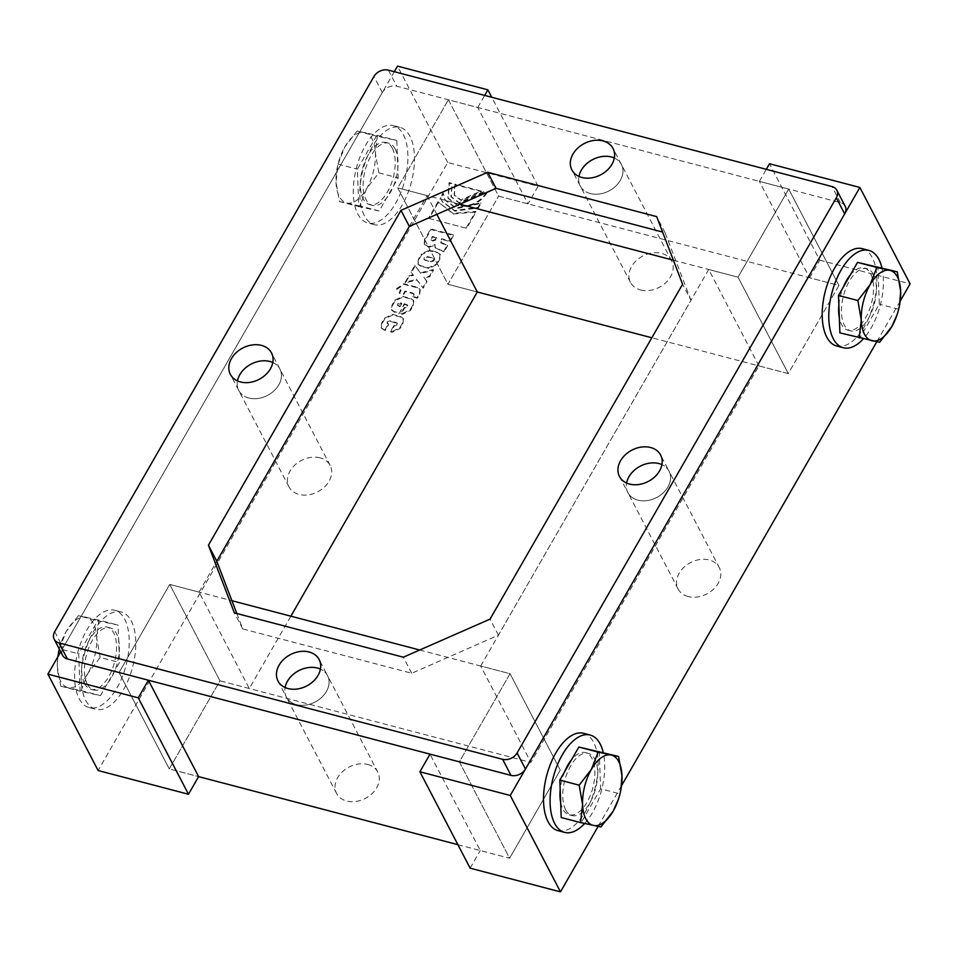 <?xml version="1.0" encoding="UTF-8"?>
<svg xmlns="http://www.w3.org/2000/svg" width="958" height="958" viewBox="0 0 958 958"><rect width="100%" height="100%" fill="white"/><g stroke="black" fill="none" stroke-linecap="round" stroke-linejoin="round"><path stroke-width="0.72" stroke-dasharray="4.79 3.59" d="M443.782 251.212L447.266 245.164L440.596 242.266L441.554 238.77L449.709 240.901L453.206 234.83L430.729 228.926L424.669 239.476L424.095 243.859L427.34 246.038L429.016 246.481L434.92 244.553L434.98 247.284L444.117 251.846L447.602 245.799L440.931 242.913L441.889 239.404L450.044 241.548L453.541 235.476L431.064 229.573L425.005 240.123L424.43 244.494L429.352 247.128L435.255 245.188L435.315 247.93L444.117 251.846M436.441 237.428L435.291 239.428L432.525 240.446L431.076 239.632L432.345 236.351L436.776 238.063L435.627 240.075L432.86 241.081L431.411 240.278L432.681 236.997L436.776 238.063M432.345 236.351L432.681 236.997M434.92 244.553L435.255 245.188M447.266 245.164L447.602 245.799M444.979 244.158L445.314 244.805M441.554 238.77L441.889 239.404M449.709 240.901L450.044 241.548M453.206 234.83L453.541 235.476M430.729 228.926L431.064 229.573M451.793 183.301L449.027 182.583L447.949 197.875L457.649 205.156C469.671 207.144 479.311 202.904 486.568 192.426L483.802 191.708L459.121 202.593L450.871 196.39L452.128 183.948L449.362 183.218L448.284 198.51L457.984 205.79C470.007 207.778 479.647 203.539 486.904 193.073L484.137 192.342L459.457 203.228L451.206 197.037L452.128 183.948M483.802 191.708L484.137 192.342M486.568 192.426L486.904 193.073M449.027 182.583L449.362 183.218M440.488 197.42L441.877 201.048L454.559 210.521L478.03 207.275L480.581 202.857L456.032 207.97L444.787 199.527L443.051 192.965L440.488 197.42L442.213 201.683L454.894 211.155L478.365 207.922L480.916 203.503L456.367 208.616L445.123 200.174L443.386 193.612L440.824 198.067M443.051 192.965L443.386 193.612M478.03 207.275L478.365 207.922M480.581 202.857L480.916 203.503M384.9 329.851L388.385 323.804L387.08 323.062L387.248 321.924L390.193 320.726L397.031 322.918L396.768 324.415L394.049 325.289L390.577 331.336L391.798 331.66L399.714 327.84L402.552 322.906L403.114 318.319L400.528 316.475L392.409 314.344L384.493 318.176L381.655 323.097L381.092 327.684L385.236 330.498L388.72 324.451L387.415 323.708L387.583 322.559L390.529 321.373L397.366 323.565L397.103 325.061L394.385 325.936L390.912 331.983L392.133 332.306L400.049 328.486L402.887 323.553L403.45 318.966L400.863 317.122L392.744 314.99L384.829 318.81L381.991 323.744L381.428 328.331L385.236 330.498M390.577 331.336L390.912 331.983M394.049 325.289L394.385 325.936M388.385 323.804L388.72 324.451M403.426 293.795L405.03 291.004L412.623 292.992L413.832 293.711L412.862 296.429L417.125 297.579L419.353 293.699L419.915 289.112L417.329 287.268L403.809 283.724L396.492 288.765L400.755 289.879L399.151 292.681L403.761 294.441L405.366 291.651L412.958 293.639L414.167 294.357L413.197 297.064L417.449 298.225L419.688 294.346L420.251 289.759L417.664 287.915L404.144 284.37L396.828 289.4L401.091 290.525L399.486 293.316L403.761 294.441M403.809 283.724L404.144 284.37M396.863 288.107L397.199 288.753M396.492 288.765L396.828 289.4M400.755 289.879L401.091 290.525M399.151 292.681L399.486 293.316M405.03 291.004L405.366 291.651M412.862 296.429L413.197 297.064M417.125 297.579L417.449 298.225M399.306 313.458L404.551 304.333L407.761 305.578L407.557 306.895L404.743 307.937L401.258 313.973L402.492 314.296L410.407 310.476L413.245 305.554L413.808 300.968L411.221 299.124L403.102 296.992L395.175 300.812L392.349 305.734L391.774 310.32L394.373 312.164L399.306 313.458L404.216 303.686L404.551 304.333M404.216 303.686L407.425 304.931L407.222 306.249L404.408 307.29L400.935 313.338L402.156 313.661L410.072 309.829L412.91 304.907L413.473 300.321L410.886 298.477L402.767 296.345L394.84 300.165L392.014 305.099L391.439 309.685L394.037 311.53L398.971 312.823M401.821 303.614L400.049 306.704L397.821 305.71L398.037 304.393L401.821 303.614L401.486 302.968L400.049 306.704M399.714 306.057L397.486 305.075L397.702 303.746L401.486 302.968M400.935 313.338L401.258 313.973M404.408 307.29L404.743 307.937M426.681 280.957L423.927 277.329L429.495 276.06L433.22 269.593L420.514 272.838L414.85 265.378L411.03 272.012L413.137 274.79L408.898 275.724L405.174 282.191L416.574 279.329L422.861 287.592L426.681 280.957L427.017 281.604L424.262 277.964L429.831 276.706L433.555 270.228L420.849 273.473L415.185 266.013L411.365 272.659L413.473 275.437L409.234 276.371L405.509 282.838L416.91 279.964L423.196 288.238L427.017 281.604M413.137 274.79L413.473 275.437M408.898 275.724L409.234 276.371M405.174 282.191L405.509 282.838M416.574 279.329L416.91 279.964M422.861 287.592L423.196 288.238M423.927 277.329L424.262 277.964M429.495 276.06L429.831 276.706M433.22 269.593L433.555 270.228M420.514 272.838L420.849 273.473M414.85 265.378L415.185 266.013M411.03 272.012L411.365 272.659M421.76 254.588L418.742 259.846L418.167 264.432L420.766 266.264L428.885 268.396L436.8 264.576L439.818 259.319L440.393 254.732L437.794 252.888L429.675 250.757L421.76 254.588L421.424 253.942L418.406 259.199L417.832 263.785L420.43 265.629L428.549 267.761L436.465 263.941L439.483 258.684L440.057 254.098L437.459 252.253L429.34 250.122L421.424 253.942M433.1 258.612L434.297 259.331L434.046 260.827L431.136 262.037L424.262 259.822L424.514 258.337L427.46 257.139L432.765 257.977L433.974 258.684L433.711 260.193L430.801 261.39L425.16 259.917L423.927 259.175L424.19 257.69L427.124 256.493L432.765 257.977M454.894 184.128L454.14 194.845L460.894 199.923L481.108 191.013L454.894 184.128L454.463 195.492L461.229 200.569L481.443 191.648L455.23 184.774M481.108 191.013L481.443 191.648M429.088 218.472L466.642 228.315L476.006 212.041L453.266 214.005L438.453 202.186L429.088 218.472L466.642 228.315M466.306 227.681L475.671 211.395L452.93 213.359L438.453 202.186M438.117 201.539L428.753 217.825M475.671 211.395L476.006 212.041M249.296 688.515L219.957 680.815L169.279 768.927L198.617 776.627L169.279 768.927L119.055 672.528L169.722 584.404L199.06 592.104L249.296 688.515L290.873 616.198M527.978 203.862L498.639 196.162L448.404 99.764L477.743 107.464L527.978 203.862L538.109 186.235L447.745 162.525L98.123 770.531M436.848 214.341L427.076 195.576L397.738 187.888L447.961 284.286L498.639 196.162L447.961 284.286L477.3 291.986L447.961 284.286L397.738 187.888L448.404 99.764L397.738 187.888L459.936 204.21M320.068 457.852A23.196 17.663 -27.5 0 0 294.836 465.085A23.196 17.663 -27.5 0 0 288.981 486.856A23.196 17.663 -27.5 0 0 299.04 494.424A23.196 17.663 -27.5 0 0 324.259 487.203A23.196 17.663 -27.5 0 0 330.127 465.42A23.196 17.663 -27.5 0 0 320.068 457.852M248.805 398.025A23.196 17.663 152.5 0 1 238.746 390.457A23.196 17.663 152.5 0 1 237.476 380.913A23.196 17.663 -27.5 0 0 238.746 390.457A23.196 17.663 -27.5 0 0 248.805 398.025A23.196 17.663 -27.5 0 0 274.036 390.792A23.196 17.663 -27.5 0 0 279.904 369.022A23.196 17.663 152.5 0 1 274.036 390.792A23.196 17.663 152.5 0 1 248.805 398.025M272.802 362.507A23.196 17.663 152.5 0 1 279.904 369.022A23.196 17.663 -27.5 0 0 272.802 362.507M457.876 844.669L509.596 858.236L560.262 770.112L509.596 858.236L459.361 761.838L510.039 673.714L480.7 666.014L530.924 762.424L219.957 680.815L169.722 584.404L231.92 600.726M199.06 592.104L216.795 561.268M409.341 226.423L427.076 195.576M477.743 107.464L484.676 95.417M394.313 71.694L60.737 651.811M538.109 186.235L491.753 97.273M447.745 162.525L397.522 66.126M688.167 596.547A23.196 17.663 152.5 0 1 678.096 588.978A23.196 17.663 152.5 0 1 683.964 567.208A23.196 17.663 152.5 0 1 709.195 559.975A23.196 17.663 152.5 0 1 719.254 567.543A23.196 17.663 152.5 0 1 713.387 589.314A23.196 17.663 152.5 0 1 688.167 596.547M619.503 476.509L627.873 492.58A23.196 17.663 -27.5 0 1 626.592 483.036A23.196 17.663 -27.5 0 0 627.873 492.58A23.196 17.663 -27.5 0 0 637.932 500.148A23.196 17.663 -27.5 0 0 663.164 492.915A23.196 17.663 -27.5 0 0 669.019 471.144A23.196 17.663 -27.5 0 0 661.93 464.618A23.196 17.663 -27.5 0 1 669.019 471.144L719.254 567.543M419.7 650.015L510.039 673.714L560.262 770.112L510.039 673.714L459.361 761.838L509.596 858.236L480.257 850.536L430.022 754.138M758.94 365.896L708.704 269.485L738.043 277.185L788.721 189.073L759.383 181.373L809.606 277.772L838.945 285.472L788.278 373.596L738.043 277.185L788.721 189.073L448.404 99.764L498.639 196.162L838.945 285.472L788.721 189.073L838.945 285.472L788.278 373.596L758.94 365.896L530.924 762.424M759.383 181.373L766.304 169.327M480.7 666.014L708.704 269.485M809.606 277.772L819.737 260.157L769.514 163.746M900.209 301.063L876.786 341.79M621.526 785.704L598.103 826.443M819.737 260.157L910.1 283.867M470.127 868.164L480.257 850.536M640.543 289.951A23.196 17.663 -27.5 0 0 665.762 282.718A23.196 17.663 -27.5 0 0 671.63 260.935A23.196 17.663 -27.5 0 0 642.89 255.99A23.196 17.663 -27.5 0 0 630.484 282.382A23.196 17.663 -27.5 0 0 640.543 289.951M590.32 193.54A23.196 17.663 152.5 0 1 580.249 185.984A23.196 17.663 152.5 0 1 578.979 176.428A23.196 17.663 -27.5 0 0 580.249 185.984A23.196 17.663 -27.5 0 0 590.32 193.54A23.196 17.663 -27.5 0 0 615.539 186.319A23.196 17.663 -27.5 0 0 621.407 164.537A23.196 17.663 152.5 0 1 615.539 186.319A23.196 17.663 152.5 0 1 590.32 193.54M614.306 158.022A23.196 17.663 152.5 0 1 621.407 164.537A23.196 17.663 -27.5 0 0 614.306 158.022M673.39 260.217L738.043 277.185L788.278 373.596L651.835 337.779M367.68 764.46A23.196 17.663 152.5 0 1 377.751 772.016A23.196 17.663 152.5 0 1 365.333 798.409A23.196 17.663 152.5 0 1 336.593 793.464A23.196 17.663 152.5 0 1 342.461 771.681A23.196 17.663 152.5 0 1 367.68 764.46M278 680.994L286.37 697.065A23.196 17.663 -27.5 0 1 285.089 687.509A23.196 17.663 -27.5 0 0 286.37 697.065A23.196 17.663 -27.5 0 0 315.11 702.01A23.196 17.663 -27.5 0 0 327.516 675.618A23.196 17.663 -27.5 0 0 320.427 669.103A23.196 17.663 -27.5 0 1 327.516 675.618L377.751 772.016M219.957 680.815L169.722 584.404L119.055 672.528L169.279 768.927L219.957 680.815M336.593 793.464L286.37 697.065A23.196 17.663 -27.5 0 0 315.11 702.01A23.196 17.663 -27.5 0 0 327.516 675.618L319.146 659.547M678.096 588.978L627.873 492.58A23.196 17.663 -27.5 0 0 637.932 500.148A23.196 17.663 -27.5 0 0 663.164 492.915A23.196 17.663 -27.5 0 0 669.019 471.144L660.649 455.074M236.818 613.503L242.721 628.915L411.701 673.27L498.435 635.178L690.981 300.333L682.599 284.263M498.435 635.178L490.065 619.107M411.701 673.27L403.33 657.2M242.721 628.915L234.351 612.857M690.981 300.333L665.056 232.674L662.589 232.04M665.056 232.674L656.685 216.616M845.195 206.269A11.185 8.514 -27.5 0 0 840.346 202.629L396.78 86.22A11.185 8.514 -27.5 0 0 382.314 92.567L63.096 647.704A11.185 8.514 -27.5 0 0 62.569 655.332M57.791 656.937L57.336 666.756L60.749 686.179L81.131 690.538L87.92 673.282L100.147 657.463L119.487 662.541L100.47 695.616L80.077 691.257L78.7 653.835L97.716 620.772L118.109 625.119L119.487 662.541M81.131 690.538L100.47 695.616M100.147 657.463L96.734 638.04L98.77 620.054L118.109 625.119M98.77 620.054L78.388 615.695L97.716 620.772M60.749 686.179L80.077 691.257M78.388 615.695L66.15 631.514L59.372 648.77L78.7 653.835M58.486 652.649A36.344 18.046 104.7 0 0 57.336 666.756A36.344 18.046 104.7 0 0 68.21 687.64A36.344 18.046 104.7 0 0 87.92 673.282A36.344 18.046 104.7 0 0 96.734 638.04A36.344 18.046 104.7 0 0 85.849 617.156A36.344 18.046 104.7 0 0 66.15 631.514A36.344 18.046 104.7 0 0 61.001 643.069A36.344 18.046 104.7 0 0 59.276 649.009M79.107 698.586A50.319 24.98 104.7 0 0 89.142 707.603A50.319 24.98 104.7 0 0 122.157 677.126A50.319 24.98 104.7 0 0 124.708 619.275A50.319 24.98 104.7 0 0 114.685 610.258A50.319 24.98 104.7 0 0 81.669 640.734A50.319 24.98 104.7 0 0 79.107 698.586M85.681 700.31A50.319 24.98 104.7 0 0 95.716 709.327A50.319 24.98 104.7 0 0 128.731 678.851A50.319 24.98 104.7 0 0 131.282 621A50.319 24.98 104.7 0 0 121.259 611.982A50.319 24.98 104.7 0 0 88.232 642.459A50.319 24.98 104.7 0 0 85.681 700.31M87.346 684.263A32.141 15.963 104.7 0 0 93.752 690.023A32.141 15.963 104.7 0 0 114.852 670.552A32.141 15.963 104.7 0 0 116.481 633.597A32.141 15.963 104.7 0 0 110.074 627.837A32.141 15.963 104.7 0 0 88.974 647.309A32.141 15.963 104.7 0 0 87.346 684.263M84.532 683.521A32.141 15.963 104.7 0 0 90.938 689.281A32.141 15.963 104.7 0 0 112.026 669.822A32.141 15.963 104.7 0 0 113.667 632.855A32.141 15.963 104.7 0 0 107.26 627.095A32.141 15.963 104.7 0 0 86.16 646.566A32.141 15.963 104.7 0 0 84.532 683.521M359.813 205.898L339.431 201.539L336.019 182.116L338.054 164.117L344.832 146.873L357.071 131.054L377.452 135.401L375.416 153.4L378.829 172.823L366.603 188.642L359.813 205.898L379.152 210.964L398.169 177.901L396.792 140.479L376.398 136.12L357.382 169.195L358.759 206.617L379.152 210.964M378.829 172.823L398.169 177.901M339.431 201.539L358.759 206.617M338.054 164.117L357.382 169.195M377.452 135.401L396.792 140.479M357.071 131.054L376.398 136.12M344.832 146.873A36.344 18.046 -75.3 0 1 364.531 132.515A36.344 18.046 -75.3 0 1 375.416 153.4A36.344 18.046 -75.3 0 1 366.603 188.642A36.344 18.046 -75.3 0 1 346.892 203A36.344 18.046 -75.3 0 1 336.019 182.116A36.344 18.046 -75.3 0 1 337.168 168.009A36.344 18.046 -75.3 0 1 339.683 158.429A36.344 18.046 -75.3 0 1 344.832 146.873M403.39 134.635A50.319 24.98 -75.3 0 1 400.839 192.486A50.319 24.98 -75.3 0 1 367.824 222.951A50.319 24.98 -75.3 0 1 357.789 213.933A50.319 24.98 -75.3 0 1 360.352 156.082A50.319 24.98 -75.3 0 1 393.367 125.618A50.319 24.98 -75.3 0 1 403.39 134.635M364.363 215.658A50.319 24.98 -75.3 0 1 366.914 157.807A50.319 24.98 -75.3 0 1 399.941 127.342A50.319 24.98 -75.3 0 1 409.964 136.359A50.319 24.98 -75.3 0 1 407.413 194.211A50.319 24.98 -75.3 0 1 374.398 224.675A50.319 24.98 -75.3 0 1 364.363 215.658M395.163 148.957A32.141 15.963 -75.3 0 1 393.534 185.912A32.141 15.963 -75.3 0 1 372.434 205.383A32.141 15.963 -75.3 0 1 366.028 199.623A32.141 15.963 -75.3 0 1 367.656 162.656A32.141 15.963 -75.3 0 1 388.756 143.197A32.141 15.963 -75.3 0 1 395.163 148.957M392.349 148.215A32.141 15.963 -75.3 0 1 390.708 185.169A32.141 15.963 -75.3 0 1 369.62 204.641A32.141 15.963 -75.3 0 1 363.214 198.881A32.141 15.963 -75.3 0 1 364.842 161.914A32.141 15.963 -75.3 0 1 385.942 142.455A32.141 15.963 -75.3 0 1 392.349 148.215M600.929 826.946L561.208 817.521M618.209 799.906L619.946 793.883L600.618 788.805L581.602 821.88M619.946 793.883L620.916 789.548M599.241 751.383L600.618 788.805M584.631 823.533A50.319 24.98 104.7 0 0 603.217 752.425M558.059 830.658A50.319 24.98 104.7 0 0 591.086 800.193A50.319 24.98 104.7 0 0 593.637 742.342A50.319 24.98 104.7 0 0 583.602 733.325M560.658 802.517A32.141 15.963 104.7 0 0 562.837 809.043A32.141 15.963 104.7 0 0 569.244 814.803A32.141 15.963 104.7 0 0 590.344 795.344A32.141 15.963 104.7 0 0 591.972 758.377A32.141 15.963 104.7 0 0 585.566 752.617A32.141 15.963 104.7 0 0 571.579 759.67M564.549 771.909A32.141 15.963 104.7 0 0 560.179 789.667M565.651 809.785A32.141 15.963 104.7 0 0 572.058 815.545A32.141 15.963 104.7 0 0 593.158 796.086A32.141 15.963 104.7 0 0 594.786 759.119A32.141 15.963 104.7 0 0 588.38 753.359A32.141 15.963 104.7 0 0 567.292 772.831A32.141 15.963 104.7 0 0 565.651 809.785M899.598 304.907L896.892 315.254M879.612 342.305L860.284 337.228L879.3 304.165L877.923 266.743M898.628 309.23L879.3 304.165M839.891 332.881L860.284 337.228M881.899 267.785A50.319 24.98 -75.3 0 1 863.314 338.892M862.284 248.673A50.319 24.98 -75.3 0 1 872.319 257.69A50.319 24.98 -75.3 0 1 869.768 315.541A50.319 24.98 -75.3 0 1 836.741 346.018M850.261 275.018A32.141 15.963 -75.3 0 1 864.248 267.977A32.141 15.963 -75.3 0 1 870.654 273.737A32.141 15.963 -75.3 0 1 869.026 310.691A32.141 15.963 -75.3 0 1 847.926 330.163A32.141 15.963 -75.3 0 1 841.519 324.403A32.141 15.963 -75.3 0 1 839.34 317.876M838.861 305.027A32.141 15.963 -75.3 0 1 843.232 287.256M873.468 274.479A32.141 15.963 -75.3 0 1 871.84 311.434A32.141 15.963 -75.3 0 1 850.74 330.905A32.141 15.963 -75.3 0 1 844.333 325.145A32.141 15.963 -75.3 0 1 845.974 288.178A32.141 15.963 -75.3 0 1 867.062 268.719A32.141 15.963 -75.3 0 1 873.468 274.479M431.423 237.955L431.759 238.602M435.291 239.428L435.627 240.075M427.34 246.038L427.675 246.685M424.669 239.476L425.005 240.123M429.016 246.481L429.352 247.128M439.099 249.463L439.435 250.11M441.434 250.194L441.758 250.828M432.525 240.446L432.86 241.081M442.356 243.32L442.692 243.967M457.649 205.156L457.984 205.79M384.493 318.176L384.829 318.81M392.409 314.344L392.744 314.99M400.528 316.475L400.863 317.122M402.552 322.906L402.887 323.553M399.714 327.84L400.049 328.486M391.798 331.66L392.133 332.306M395.834 322.199L396.169 322.846M390.193 320.726L390.529 321.373M383.679 329.528L384.014 330.175M381.655 323.097L381.991 323.744M417.329 287.268L417.664 287.915M412.623 292.992L412.958 293.639M413.569 295.208L413.904 295.854M419.353 293.699L419.688 294.346M394.037 311.53L394.373 312.164M392.014 305.099L392.349 305.734M394.84 300.165L395.175 300.812M402.767 296.345L403.102 296.992M410.886 298.477L411.221 299.124M398.767 305.806L399.103 306.452M412.91 304.907L413.245 305.554M410.072 309.829L410.407 310.476M402.156 313.661L402.492 314.296M406.18 304.201L406.515 304.848M400.552 302.716L400.875 303.363M418.406 259.199L418.742 259.846M429.34 250.122L429.675 250.757M437.459 252.253L437.794 252.888M439.483 258.684L439.818 259.319M433.711 260.193L434.046 260.827M430.801 261.39L431.136 262.037M436.465 263.941L436.8 264.576M428.549 267.761L428.885 268.396M420.43 265.629L420.766 266.264M427.124 256.493L427.46 257.139M425.16 259.917L425.496 260.552M452.93 213.359L453.266 214.005M54.726 631.633L63.096 647.704M388.397 70.15L396.78 86.22M382.314 92.567L373.943 76.496M840.346 202.629L831.975 186.559M424.095 243.859L424.43 244.494M434.98 247.284L435.315 247.93M431.411 240.278L431.076 239.632M440.596 242.266L440.931 242.913M450.871 196.39L451.206 197.037M447.949 197.875L448.284 198.51M441.877 201.048L442.213 201.683M444.787 199.527L445.123 200.174M403.114 318.319L403.45 318.966M397.031 322.918L397.366 323.565M387.08 323.062L387.415 323.708M381.092 327.684L381.428 328.331M413.832 293.711L414.167 294.357M419.915 289.112L420.251 289.759M391.439 309.685L391.774 310.32M413.473 300.321L413.808 300.968M407.425 304.931L407.761 305.578M397.821 305.71L397.486 305.075M440.057 254.098L440.393 254.732M434.297 259.331L433.974 258.684M417.832 263.785L418.167 264.432M424.262 259.822L423.927 259.175M454.14 194.845L454.463 195.492M438.632 202.617L438.968 203.264M330.127 465.42L271.521 352.951M288.981 486.856L230.375 374.398M671.63 260.935L613.036 148.478M630.484 282.382L571.878 169.913M89.142 707.603L95.716 709.327M114.685 610.258L121.259 611.982M90.938 689.281L93.752 690.023M107.26 627.095L110.074 627.837M399.941 127.342L393.367 125.618M374.398 224.675L367.824 222.951M388.756 143.197L385.942 142.455M372.434 205.383L369.62 204.641M569.244 814.803L572.058 815.545M585.566 752.617L588.38 753.359M867.062 268.719L864.248 267.977M850.74 330.905L847.926 330.163"/><path stroke-width="1.44" d="M60.737 651.811L47.9 674.133L98.123 770.531L188.487 794.254L198.617 776.627L148.394 680.228L119.055 672.528L459.361 761.838L430.022 754.138L419.891 771.765L510.255 795.475L859.877 187.469L769.514 163.746L766.304 169.327M290.873 616.198L477.3 291.986L436.848 214.341M237.476 380.913A23.196 17.663 152.5 0 1 272.802 362.507A23.196 17.663 -27.5 0 0 237.476 380.913M208.425 545.198L400.971 210.353L487.694 172.272L656.685 216.616L682.599 284.263L490.065 619.107L403.33 657.2L234.351 612.857L208.425 545.198L216.795 561.268L409.341 226.423L216.795 561.268L236.818 613.503M484.676 95.417L487.873 89.836L397.522 66.126L394.313 71.694M47.9 674.133L138.263 697.843L148.394 680.228M491.753 97.273L487.873 89.836M188.487 794.254L138.263 697.843M661.93 464.618A23.196 17.663 -27.5 0 0 626.592 483.036A23.196 17.663 -27.5 0 1 661.93 464.618M598.103 826.443L560.478 891.874L470.127 868.164L419.891 771.765M560.478 891.874L510.255 795.475M859.877 187.469L910.1 283.867L900.209 301.063M876.786 341.79L621.526 785.704M578.979 176.428A23.196 17.663 152.5 0 1 614.306 158.022A23.196 17.663 -27.5 0 0 578.979 176.428M651.835 337.779L477.3 291.986M459.936 204.21L673.39 260.217M317.457 668.049A23.196 17.663 -27.5 0 0 285.089 687.509A23.196 17.663 -27.5 0 1 317.457 668.049A23.196 17.663 -27.5 0 1 320.427 669.103A23.196 17.663 -27.5 0 0 317.457 668.049M231.92 600.726L419.7 650.015M198.617 776.627L457.876 844.669M309.087 651.991A23.196 17.663 152.5 0 1 319.146 659.547A23.196 17.663 152.5 0 1 306.74 685.94A23.196 17.663 152.5 0 1 278 680.994A23.196 17.663 152.5 0 1 283.867 659.212A23.196 17.663 152.5 0 1 309.087 651.991M629.562 484.077A23.196 17.663 152.5 0 1 619.503 476.509A23.196 17.663 152.5 0 1 631.909 450.128A23.196 17.663 152.5 0 1 660.649 455.074A23.196 17.663 152.5 0 1 654.781 476.844A23.196 17.663 152.5 0 1 629.562 484.077M240.434 381.955A23.196 17.663 152.5 0 1 230.375 374.398A23.196 17.663 152.5 0 1 242.793 348.005A23.196 17.663 152.5 0 1 271.521 352.951A23.196 17.663 152.5 0 1 265.665 374.734A23.196 17.663 152.5 0 1 240.434 381.955M581.937 177.481A23.196 17.663 152.5 0 1 571.878 169.913A23.196 17.663 152.5 0 1 584.296 143.52A23.196 17.663 152.5 0 1 613.036 148.478A23.196 17.663 152.5 0 1 607.168 170.249A23.196 17.663 152.5 0 1 581.937 177.481M662.589 232.04L496.064 188.331L409.341 226.423L400.971 210.353M496.064 188.331L487.694 172.272M54.199 639.261L62.569 655.332A11.185 8.514 -27.5 0 0 67.419 658.972L59.049 642.914A11.185 8.514 152.5 0 1 54.199 639.261A11.185 8.514 152.5 0 1 54.726 631.633L373.943 76.496A11.185 8.514 152.5 0 1 388.397 70.15L831.975 186.559A11.185 8.514 152.5 0 1 836.825 190.199A11.185 8.514 152.5 0 1 836.298 197.827L844.669 213.897A11.185 8.514 -27.5 0 0 845.195 206.269L836.825 190.199M67.419 658.972L510.997 775.381A11.185 8.514 -27.5 0 0 525.451 769.035L844.669 213.897M59.049 642.914L502.627 759.323L510.997 775.381M525.451 769.035L517.081 752.976A11.185 8.514 152.5 0 1 502.627 759.323M517.081 752.976L836.298 197.827M59.3 649.045L57.791 656.937M59.276 649.009A36.344 18.046 104.7 0 0 58.486 652.649L58.402 653.093M600.929 826.946L613.168 811.127L618.317 799.571A36.344 18.046 104.7 0 0 620.832 789.991A36.344 18.046 104.7 0 0 621.981 775.884L618.569 756.461L578.848 747.036L598.187 752.102L591.397 769.358L579.171 785.177L582.584 804.6L580.548 822.599L600.929 826.946M620.832 789.991L621.981 775.884A36.344 18.046 104.7 0 0 611.108 755L598.187 752.102M618.569 756.461L611.108 755A36.344 18.046 104.7 0 0 591.397 769.358A36.344 18.046 104.7 0 0 582.584 804.6A36.344 18.046 104.7 0 0 593.469 825.485A36.344 18.046 104.7 0 0 613.168 811.127A36.344 18.046 104.7 0 0 618.317 799.571M580.548 822.599L561.208 817.521L559.831 780.099L578.848 747.036M579.171 785.177L559.831 780.099M603.217 752.425A50.319 24.98 104.7 0 0 600.211 744.067A50.319 24.98 104.7 0 0 590.176 735.049A50.319 24.98 104.7 0 0 557.161 765.514A50.319 24.98 104.7 0 0 554.61 823.365A50.319 24.98 104.7 0 0 564.633 832.382A50.319 24.98 104.7 0 0 584.631 823.533M590.176 735.049L583.602 733.325A50.319 24.98 104.7 0 0 550.587 763.789A50.319 24.98 104.7 0 0 548.036 821.641A50.319 24.98 104.7 0 0 558.059 830.658L564.633 832.382M571.579 759.67A32.141 15.963 104.7 0 0 564.549 771.909M560.179 789.667A32.141 15.963 104.7 0 0 560.658 802.517M876.869 267.462L897.251 271.821L900.664 291.244A36.344 18.046 -75.3 0 1 899.514 305.351A36.344 18.046 -75.3 0 1 896.999 314.931L891.85 326.486L879.612 342.305L839.891 332.881L838.513 295.459L857.853 300.537L870.08 284.718L876.869 267.462L857.53 262.384L838.513 295.459M859.23 337.946L861.266 319.96L857.853 300.537M896.999 314.931A36.344 18.046 -75.3 0 1 891.85 326.486A36.344 18.046 -75.3 0 1 872.151 340.844A36.344 18.046 -75.3 0 1 861.266 319.96A36.344 18.046 -75.3 0 1 870.08 284.718A36.344 18.046 -75.3 0 1 889.79 270.36A36.344 18.046 -75.3 0 1 900.664 291.244L899.514 305.351M897.251 271.821L857.53 262.384M863.314 338.892A50.319 24.98 -75.3 0 1 843.315 347.742A50.319 24.98 -75.3 0 1 833.292 338.725A50.319 24.98 -75.3 0 1 835.843 280.874A50.319 24.98 -75.3 0 1 868.858 250.397A50.319 24.98 -75.3 0 1 878.893 259.414A50.319 24.98 -75.3 0 1 881.899 267.785M843.315 347.742L836.741 346.018A50.319 24.98 -75.3 0 1 826.718 337A50.319 24.98 -75.3 0 1 829.269 279.149A50.319 24.98 -75.3 0 1 862.284 248.673L868.858 250.397M839.34 317.876A32.141 15.963 -75.3 0 1 838.861 305.027M843.232 287.256A32.141 15.963 -75.3 0 1 850.261 275.018"/></g></svg>
